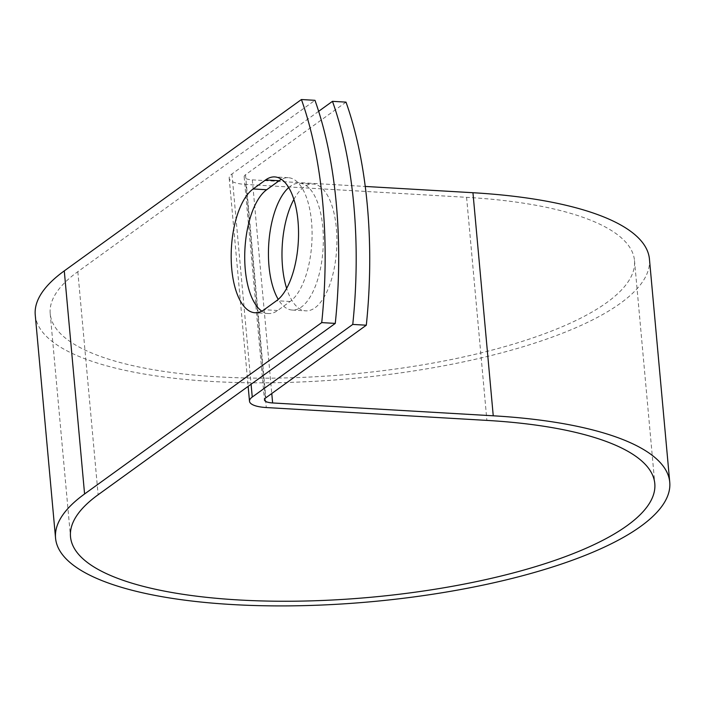 <?xml version="1.0" encoding="UTF-8"?>
<svg xmlns="http://www.w3.org/2000/svg" width="705" height="705" viewBox="0 0 705 705"><rect width="100%" height="100%" fill="white"/><g stroke="black" fill="none" stroke-linecap="round" stroke-linejoin="round"><path stroke-width="0.53" stroke-dasharray="3.52 2.64" d="M261.819 311.143A63.52 27.257 -86.7 0 0 268.482 313.531A63.52 27.257 -86.7 0 0 277.664 310.5L290.125 301.502A63.52 27.257 -86.7 0 0 311.531 221.678A63.52 27.257 -86.7 0 0 288.319 177.704A63.52 27.257 -86.7 0 0 281.436 179.308M293.879 199.418A63.52 27.257 93.3 0 1 313.135 184.014A63.52 27.257 93.3 0 1 336.338 227.988A63.52 27.257 93.3 0 1 305.741 310.843A63.52 27.257 93.3 0 1 286.635 288.345M288.742 187.574A63.52 27.257 93.3 0 1 299.59 183.229A63.52 27.257 93.3 0 1 322.793 227.204A63.52 27.257 93.3 0 1 292.196 310.05A63.52 27.257 93.3 0 1 278.237 299.396M318.66 111.311L231.954 173.968A29.284 8.733 174.8 0 0 229.195 178.162A29.284 8.733 174.8 0 0 245.957 184.463L466.587 197.321A293.351 87.473 -5.2 0 1 634.491 260.498A293.351 87.473 -5.2 0 1 350.279 374.205A293.351 87.473 -5.2 0 1 50.205 313.672A293.351 87.473 -5.2 0 1 77.823 271.681L314.968 100.322M346.005 102.128L245.499 174.752A14.267 4.256 174.8 0 0 244.159 176.796A14.267 4.256 174.8 0 0 252.319 179.872L365.26 186.446M649.446 259.14A308.367 91.958 -5.2 0 1 350.685 378.664A308.367 91.958 -5.2 0 1 35.25 315.038M77.823 271.681L98.127 494.76M231.954 173.968L251.086 384.225M245.499 174.752L265.803 397.832M466.587 197.321L486.891 420.4M245.957 184.463L266.261 407.543M252.319 179.872L271.769 393.522M277.664 310.5L264.119 309.715M290.125 301.502L276.58 300.709M288.319 177.704L274.783 176.92M292.196 310.05L305.741 310.843M50.205 313.672L70.509 536.752M634.491 260.498L654.795 483.577M229.195 178.162L248.142 386.358M244.159 176.796L264.454 399.876M299.59 183.229L313.135 184.014M268.482 313.531L254.937 312.747"/><path stroke-width="1.06" d="M297.986 220.894A63.52 27.257 -86.7 0 0 274.783 176.92A63.52 27.257 -86.7 0 0 265.591 179.951L253.13 188.949A63.52 27.257 -86.7 0 0 231.187 258.382A63.52 27.257 -86.7 0 0 254.937 312.747A63.52 27.257 -86.7 0 0 264.119 309.715L276.58 300.709A63.52 27.257 -86.7 0 0 297.986 220.894M281.436 179.308A63.52 27.257 -86.7 0 0 279.136 180.736L266.675 189.742A63.52 27.257 -86.7 0 0 244.829 251.227A63.52 27.257 -86.7 0 0 261.819 311.143M286.635 288.345A63.52 27.257 93.3 0 1 282.538 266.869A63.52 27.257 93.3 0 1 293.879 199.418M278.237 299.396A63.52 27.257 93.3 0 1 268.993 266.076A63.52 27.257 93.3 0 1 288.742 187.574M332.469 101.335L346.005 102.128A273.796 117.471 93.3 0 1 366.309 325.208L265.803 397.832A14.267 4.256 174.8 0 0 264.454 399.876A14.267 4.256 174.8 0 0 272.623 402.952L493.244 415.8A308.367 91.958 -5.2 0 1 669.75 482.22A308.367 91.958 -5.2 0 1 370.989 601.744A308.367 91.958 -5.2 0 1 55.554 538.118L35.25 315.038A308.367 91.958 -5.2 0 1 64.278 270.887L301.423 99.528L314.968 100.322A273.796 117.471 93.3 0 1 335.272 323.401L98.127 494.76A293.351 87.473 -5.2 0 0 70.509 536.752A293.351 87.473 -5.2 0 0 370.583 597.285A293.351 87.473 -5.2 0 0 654.795 483.577A293.351 87.473 -5.2 0 0 486.891 420.4L266.261 407.543A29.284 8.733 174.8 0 1 249.5 401.242A29.284 8.733 174.8 0 1 252.258 397.047L352.764 324.423A273.796 117.471 -86.7 0 0 332.469 101.335L318.66 111.311M55.554 538.118A308.367 91.958 -5.2 0 1 84.582 493.967L321.727 322.608L335.272 323.401M301.423 99.528A273.796 117.471 93.3 0 1 321.727 322.608M352.764 324.423L366.309 325.208M365.26 186.446L472.949 192.721A308.367 91.958 -5.2 0 1 649.446 259.14L669.75 482.22M279.136 180.736L265.591 179.951M251.086 384.225L252.258 397.047M64.278 270.887L84.582 493.967M271.769 393.522L272.623 402.952M472.949 192.721L493.244 415.8M266.675 189.742L253.13 188.949M248.142 386.358L249.5 401.242"/></g></svg>
